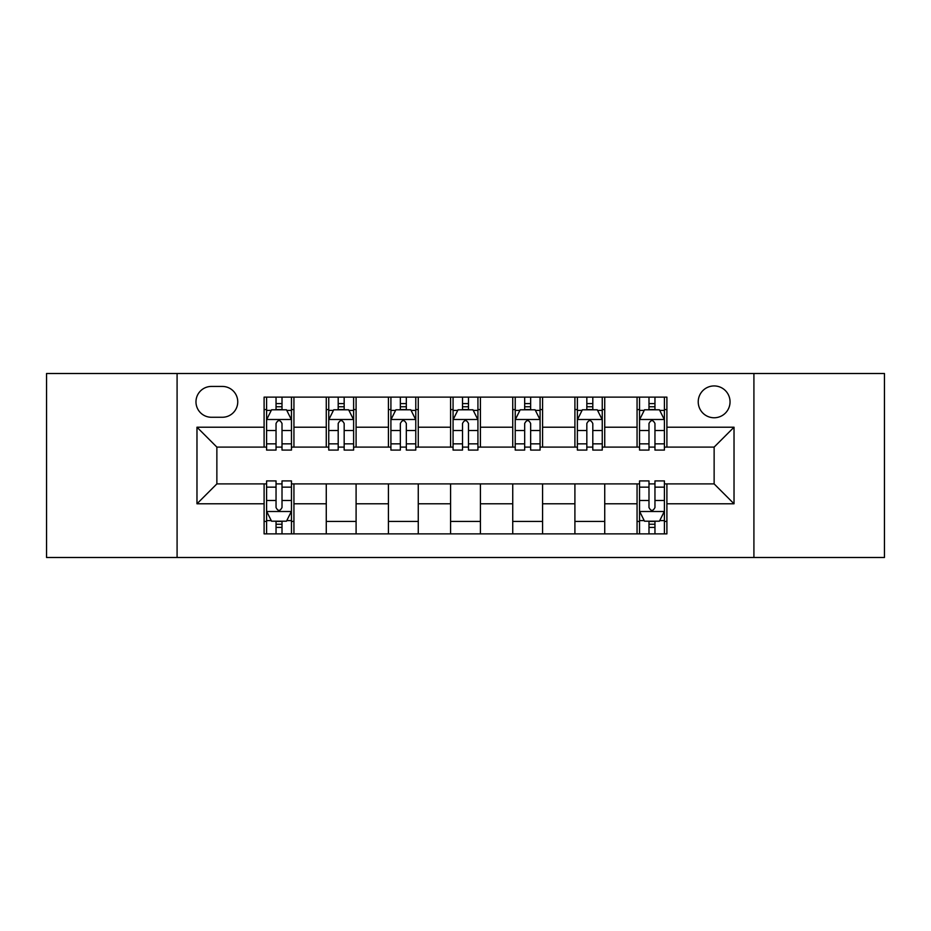 <?xml version="1.0" encoding="UTF-8"?>
<svg xmlns="http://www.w3.org/2000/svg" width="931" height="931" viewBox="0 0 931 931"><rect width="100%" height="100%" fill="white"/><g stroke="black" fill="none" stroke-linecap="round" stroke-linejoin="round"><path stroke-width="1.4" d="M714.135 385.934A15.908 15.908 0 0 0 698.227 401.855A15.908 15.908 0 0 0 714.135 417.763A15.908 15.908 0 0 0 730.044 401.855A15.908 15.908 0 0 0 714.135 385.934M753.912 557.494L884.45 557.494L884.45 373.506L753.912 373.506L753.912 557.494L177.088 557.494L177.088 373.506L46.55 373.506L46.55 557.494L177.088 557.494M211.395 417.263L222.334 417.263A15.42 15.42 0 0 0 237.754 401.855A15.42 15.42 0 0 0 222.334 386.435L211.395 386.435A15.42 15.42 0 0 0 195.976 401.855A15.42 15.42 0 0 0 211.395 417.263M753.912 373.506L177.088 373.506M264.101 503.787L196.976 503.787L196.976 427.213L264.101 427.213L264.101 447.101L216.865 447.101L216.865 483.899L264.101 483.899L264.101 533.87L666.899 533.87L666.899 483.899L714.135 483.899L714.135 447.101L666.899 447.101L666.899 427.213L734.024 427.213L734.024 503.787L666.899 503.787M666.899 427.213L666.899 397.13L264.101 397.13L264.101 427.213M637.06 397.13L637.06 447.101L639.539 447.101M648.988 447.101L654.958 447.101M664.408 447.101L666.899 447.101M637.06 447.101L602.252 447.101M574.904 397.13L574.904 447.101L577.383 447.101M586.833 447.101L592.803 447.101M574.904 447.101L540.085 447.101M512.737 397.13L512.737 447.101L515.227 447.101M524.677 447.101L530.647 447.101M512.737 447.101L477.929 447.101M450.581 397.13L450.581 447.101L453.071 447.101M462.521 447.101L468.479 447.101M450.581 447.101L415.773 447.101M388.425 397.13L388.425 447.101L390.915 447.101M400.353 447.101L406.323 447.101M388.425 447.101L353.617 447.101M326.269 397.13L326.269 447.101L328.748 447.101M338.197 447.101L344.167 447.101M326.269 447.101L291.461 447.101M264.101 447.101L266.592 447.101M276.041 447.101L282.012 447.101M264.101 483.899L266.592 483.899M276.041 483.899L282.012 483.899M291.461 483.899L293.94 483.899L293.94 533.87M639.539 483.899L293.94 483.899M648.988 483.899L654.958 483.899M664.408 483.899L666.899 483.899M293.94 397.13L293.94 447.101M264.101 409.559L266.592 409.559M276.041 409.559L282.012 409.559M291.461 409.559L293.94 409.559M264.101 521.441L266.592 521.441M276.041 521.441L282.012 521.441M291.461 521.441L293.94 521.441M326.269 483.899L326.269 533.87M356.096 397.13L356.096 447.101M326.269 409.559L328.748 409.559M338.197 409.559L344.167 409.559M353.617 409.559L356.096 409.559M356.096 483.899L356.096 533.87M326.269 521.441L356.096 521.441M388.425 483.899L388.425 533.87M418.263 483.899L418.263 533.87M388.425 521.441L418.263 521.441M418.263 397.13L418.263 447.101M388.425 409.559L390.915 409.559M400.353 409.559L406.323 409.559M415.773 409.559L418.263 409.559M450.581 483.899L450.581 533.87M480.419 483.899L480.419 533.87M450.581 521.441L480.419 521.441M480.419 397.13L480.419 447.101M450.581 409.559L453.071 409.559M462.521 409.559L468.479 409.559M477.929 409.559L480.419 409.559M512.737 483.899L512.737 533.87M542.575 483.899L542.575 533.87M512.737 521.441L542.575 521.441M542.575 397.13L542.575 447.101M512.737 409.559L515.227 409.559M524.677 409.559L530.647 409.559M540.085 409.559L542.575 409.559M574.904 483.899L574.904 533.87M604.731 483.899L604.731 533.87M574.904 521.441L604.731 521.441M604.731 397.13L604.731 447.101M574.904 409.559L577.383 409.559M586.833 409.559L592.803 409.559M602.252 409.559L604.731 409.559M637.06 483.899L637.06 533.87M637.06 521.441L639.539 521.441M648.988 521.441L654.958 521.441M664.408 521.441L666.899 521.441M637.06 409.559L639.539 409.559M648.988 409.559L654.958 409.559M664.408 409.559L666.899 409.559M216.865 447.101L196.976 427.213M216.865 483.899L196.976 503.787M734.024 427.213L714.135 447.101M734.024 503.787L714.135 483.899M282.012 403.589L276.041 403.589M291.461 443.854L282.012 443.854L282.012 450.08L291.461 450.08L291.461 419.753L286.48 409.803L271.561 409.803L266.592 419.753L266.592 450.08L276.041 450.08L276.041 443.854L266.592 443.854M266.592 419.753L266.592 397.13M291.461 419.753L291.461 397.13M276.041 409.803L276.041 397.13M282.012 397.13L282.012 409.803M282.012 443.854L282.012 423.477C280.022 419.648 278.032 419.648 276.041 423.477L276.041 443.854M276.041 527.412L282.012 527.412M266.592 487.146L276.041 487.146L276.041 480.92L266.592 480.92L266.592 511.247L271.561 521.197L286.48 521.197L291.461 511.247L291.461 480.92L282.012 480.92L282.012 487.146L291.461 487.146M291.461 511.247L291.461 533.87M266.592 511.247L266.592 533.87M282.012 521.197L282.012 533.87M276.041 533.87L276.041 521.197M276.041 487.146L276.041 507.523C278.032 511.352 280.01 511.352 282.012 507.523L282.012 487.146M344.167 403.589L338.197 403.589M353.617 443.854L344.167 443.854L344.167 450.08L353.617 450.08L353.617 419.753L348.636 409.803L333.729 409.803L328.748 419.753L328.748 450.08L338.197 450.08L338.197 443.854L328.748 443.854M328.748 419.753L328.748 397.13M353.617 419.753L353.617 397.13M338.197 409.803L338.197 397.13M344.167 397.13L344.167 409.803M344.167 443.854L344.167 423.477C342.177 419.648 340.187 419.648 338.197 423.477L338.197 443.854M406.323 403.589L400.353 403.589M415.773 443.854L406.323 443.854L406.323 450.08L415.773 450.08L415.773 419.753L410.804 409.803L395.884 409.803L390.915 419.753L390.915 450.08L400.353 450.08L400.353 443.854L390.915 443.854M390.915 419.753L390.915 397.13M415.773 419.753L415.773 397.13M400.353 409.803L400.353 397.13M406.323 397.13L406.323 409.803M406.323 443.854L406.323 423.477C404.333 419.648 402.355 419.648 400.353 423.477L400.353 443.854M468.479 403.589L462.521 403.589M477.929 443.854L468.479 443.854L468.479 450.08L477.929 450.08L477.929 419.753L472.96 409.803L458.04 409.803L453.071 419.753L453.071 450.08L462.521 450.08L462.521 443.854L453.071 443.854M453.071 419.753L453.071 397.13M477.929 419.753L477.929 397.13M462.521 409.803L462.521 397.13M468.479 397.13L468.479 409.803M468.479 443.854L468.479 423.477C466.501 419.648 464.511 419.648 462.521 423.477L462.521 443.854M530.647 403.589L524.677 403.589M540.085 443.854L530.647 443.854L530.647 450.08L540.085 450.08L540.085 419.753L535.116 409.803L520.196 409.803L515.227 419.753L515.227 450.08L524.677 450.08L524.677 443.854L515.227 443.854M515.227 419.753L515.227 397.13M540.085 419.753L540.085 397.13M524.677 409.803L524.677 397.13M530.647 397.13L530.647 409.803M530.647 443.854L530.647 423.477C528.657 419.648 526.667 419.648 524.677 423.477L524.677 443.854M592.803 403.589L586.833 403.589M602.252 443.854L592.803 443.854L592.803 450.08L602.252 450.08L602.252 419.753L597.271 409.803L582.364 409.803L577.383 419.753L577.383 450.08L586.833 450.08L586.833 443.854L577.383 443.854M577.383 419.753L577.383 397.13M602.252 419.753L602.252 397.13M586.833 409.803L586.833 397.13M592.803 397.13L592.803 409.803M592.803 443.854L592.803 423.477C590.813 419.648 588.823 419.648 586.833 423.477L586.833 443.854M654.958 403.589L648.988 403.589M664.408 443.854L654.958 443.854L654.958 450.08L664.408 450.08L664.408 419.753L659.439 409.803L644.52 409.803L639.539 419.753L639.539 450.08L648.988 450.08L648.988 443.854L639.539 443.854M639.539 419.753L639.539 397.13M664.408 419.753L664.408 397.13M648.988 409.803L648.988 397.13M654.958 397.13L654.958 409.803M654.958 443.854L654.958 423.477C652.968 419.648 650.99 419.648 648.988 423.477L648.988 443.854M648.988 527.412L654.958 527.412M639.539 487.146L648.988 487.146L648.988 480.92L639.539 480.92L639.539 511.247L644.52 521.197L659.439 521.197L664.408 511.247L664.408 480.92L654.958 480.92L654.958 487.146L664.408 487.146M664.408 511.247L664.408 533.87M639.539 511.247L639.539 533.87M654.958 521.197L654.958 533.87M648.988 533.87L648.988 521.197M648.988 487.146L648.988 507.523C650.978 511.352 652.968 511.352 654.958 507.523L654.958 487.146M326.269 503.787L293.94 503.787M326.269 427.213L293.94 427.213M388.425 427.213L356.096 427.213M388.425 503.787L356.096 503.787M450.581 427.213L418.263 427.213M450.581 503.787L418.263 503.787M512.737 427.213L480.419 427.213M512.737 503.787L480.419 503.787M574.904 427.213L542.575 427.213M574.904 503.787L542.575 503.787M637.06 427.213L604.731 427.213M637.06 503.787L604.731 503.787M291.333 419.497L266.72 419.497M266.592 410.408L271.27 410.408M286.783 410.408L291.461 410.408M276.041 430.518L266.592 430.518M291.461 430.518L282.012 430.518M282.012 406.754L276.041 406.754M266.72 511.503L291.333 511.503M291.461 520.592L286.783 520.592M271.27 520.592L266.592 520.592M282.012 500.482L291.461 500.482M266.592 500.482L276.041 500.482M276.041 524.246L282.012 524.246M353.489 419.497L328.876 419.497M328.748 410.408L333.426 410.408M348.939 410.408L353.617 410.408M338.197 430.518L328.748 430.518M353.617 430.518L344.167 430.518M344.167 406.754L338.197 406.754M415.645 419.497L391.032 419.497M390.915 410.408L395.582 410.408M411.095 410.408L415.773 410.408M400.353 430.518L390.915 430.518M415.773 430.518L406.323 430.518M406.323 406.754L400.353 406.754M477.812 419.497L453.188 419.497M453.071 410.408L457.738 410.408M473.262 410.408L477.929 410.408M462.521 430.518L453.071 430.518M477.929 430.518L468.479 430.518M468.479 406.754L462.521 406.754M539.968 419.497L515.355 419.497M515.227 410.408L519.905 410.408M535.418 410.408L540.085 410.408M524.677 430.518L515.227 430.518M540.085 430.518L530.647 430.518M530.647 406.754L524.677 406.754M602.124 419.497L577.511 419.497M577.383 410.408L582.061 410.408M597.574 410.408L602.252 410.408M586.833 430.518L577.383 430.518M602.252 430.518L592.803 430.518M592.803 406.754L586.833 406.754M664.28 419.497L639.667 419.497M639.539 410.408L644.217 410.408M659.73 410.408L664.408 410.408M648.988 430.518L639.539 430.518M664.408 430.518L654.958 430.518M654.958 406.754L648.988 406.754M639.667 511.503L664.28 511.503M664.408 520.592L659.73 520.592M644.217 520.592L639.539 520.592M654.958 500.482L664.408 500.482M639.539 500.482L648.988 500.482M648.988 524.246L654.958 524.246"/></g></svg>
